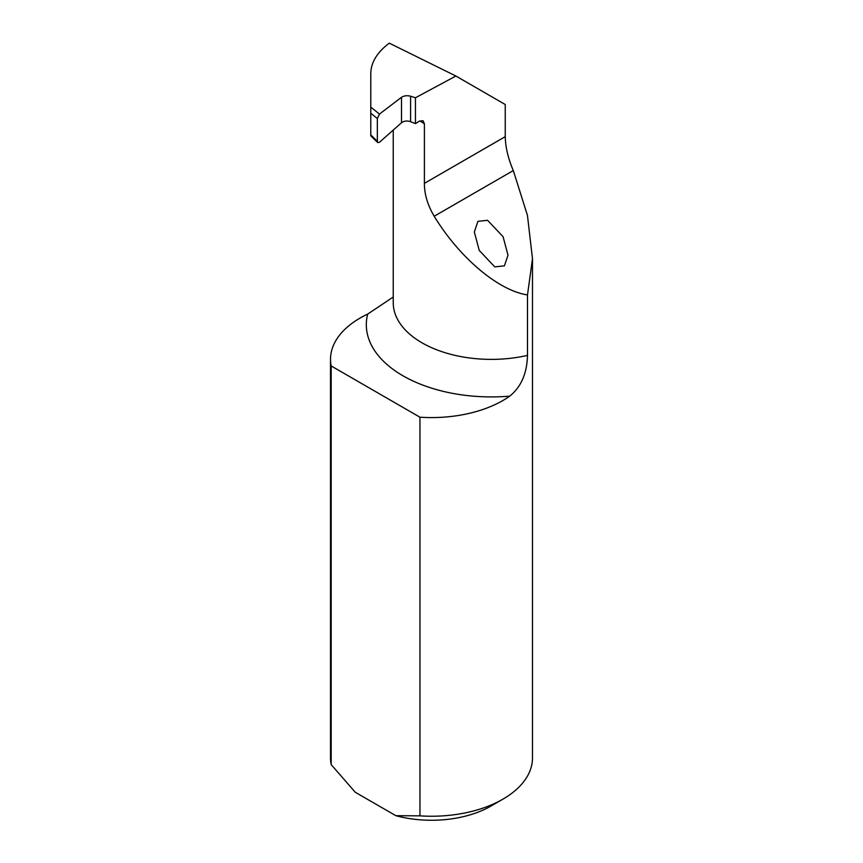 <?xml version="1.0" encoding="UTF-8"?>
<svg xmlns="http://www.w3.org/2000/svg" width="863" height="863" viewBox="0 0 863 863"><rect width="100%" height="100%" fill="white"/><g stroke="black" fill="none" stroke-linecap="round" stroke-linejoin="round"><path stroke-width="1.29" d="M503.075 236.71L487.573 220.302L477.919 221.338L474.337 232.007L479.267 250.453L494.769 266.872L504.424 265.836L507.994 255.168L503.075 236.71M527.498 355.394C527.013 373.388 521.101 386.969 509.763 396.128A125.016 72.179 180 0 1 402.935 375.772A125.016 72.179 180 0 1 367.681 314.1A100.982 58.306 0 0 0 330.518 359.288A100.982 58.306 0 0 0 331.176 365.955L331.176 764.607L355.265 792.256L395.869 815.697L419.947 815.859A100.982 58.306 0 0 0 502.902 799.17A100.982 58.306 0 0 0 532.482 757.941L532.482 258.695L527.498 294.93L527.498 355.394A98.091 56.634 0 0 1 421.975 342.794A98.091 56.634 0 0 1 393.248 302.751L393.248 130.065M330.518 359.288L330.518 757.941A100.982 58.306 0 0 0 331.176 764.607M367.681 314.1L392.654 297.401M331.176 365.955L419.947 417.207L419.947 815.859M370.788 134.93L377.347 141.338L377.746 142.611L370.788 135.815L370.788 73.538C370.961 62.449 377.131 52.319 389.278 43.15L455.901 76.03L505.243 104.531L505.243 136.656C505.491 147.303 508.178 158.609 513.302 170.561L527.444 215.362L532.482 258.695M419.947 417.207A100.982 58.306 0 0 0 509.763 396.128M455.901 76.03L415.437 97.767L410.594 96.214C407.088 95.329 404.057 95.685 401.511 97.282L379.483 114.078L377.347 118.522L370.788 113.269M502.902 799.17L491.004 806.042A84.153 48.587 180 0 1 395.869 815.697M377.746 142.611L379.483 142.266L401.511 122.74C404.057 120.896 407.088 120.54 410.594 121.672L415.437 123.614L415.437 97.767M527.498 294.93C498.426 290.615 459.396 257.692 434.197 216.235C427.606 205.07 424.348 194.099 424.402 183.334L424.402 123.787L423.032 120.712L419.461 121.133L415.437 123.614M424.402 123.787L419.882 120.896M377.347 141.338L377.347 118.522M370.788 107.12L379.483 114.078M513.302 170.561L434.197 216.235M505.243 136.656L424.402 183.334M401.511 122.74L401.511 97.282M410.594 121.672L410.594 96.214"/></g></svg>
